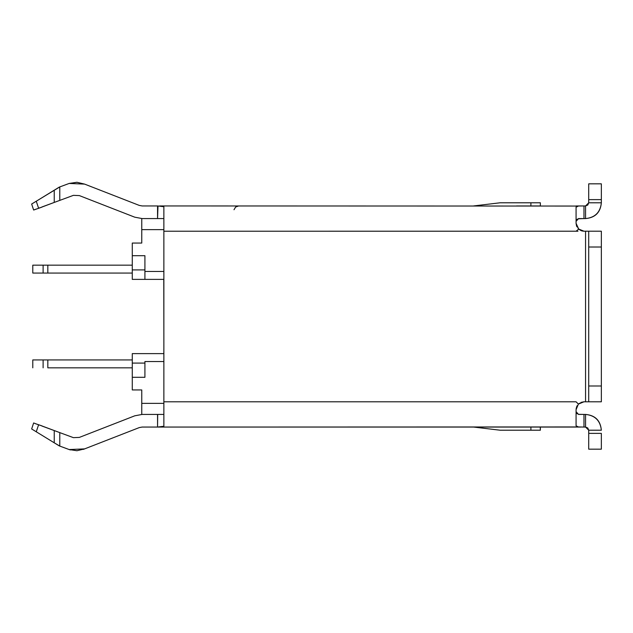 <?xml version="1.0" encoding="UTF-8"?>
<svg xmlns="http://www.w3.org/2000/svg" width="633" height="633" viewBox="0 0 633 633"><rect width="100%" height="100%" fill="white"/><g stroke="black" fill="none" stroke-linecap="round" stroke-linejoin="round"><path stroke-width="0.95" d="M576.172 408.491L576.964 406.046L576.117 408.894M576.077 411.648L578.404 414.314L576.077 411.648M576.813 406.354L576.077 409.686L576.077 425.787L578.396 426.951L583.974 427.053L583.974 414.417L578.396 414.314M579.084 403.482L583.974 401.789L578.396 404.099L576.077 401.789L163.868 401.789L163.868 426.254L163.868 206.746L163.868 231.219L577.921 231.219M157.554 218.583L157.554 205.947L157.997 205.947L157.554 218.583L163.868 218.583L163.868 401.789L576.077 401.789L578.396 404.099L583.974 401.789L585.557 401.789L585.557 231.211L583.974 231.211L578.396 228.901L576.077 223.314L576.077 207.213L578.396 206.049L159.619 205.947L578.396 206.049M581.007 230.634L583.919 231.211M583.919 401.789L581.007 402.366M163.868 426.515L157.688 427.053L578.396 426.951L576.077 425.787L576.077 409.686L577.169 405.682M576.077 409.686L578.396 404.099M578.396 414.417L585.557 414.417C595.218 415.295 600.48 420.557 601.35 430.211L588.714 430.211L588.714 433.376L601.35 433.376L601.35 449.169L588.714 449.169L588.714 430.211L587.788 427.979L585.557 427.053L585.557 414.417L583.974 414.417L583.974 427.053L585.557 427.053L588.714 430.211L601.35 430.211C600.345 420.692 595.083 415.422 585.557 414.417L585.557 427.053L583.974 427.053M41.833 425.985L73.428 437.656L79.354 437.403L134.75 415.818L142.203 414.417L134.75 415.818L79.354 437.403L73.428 437.656L59.787 432.616L59.787 446.083L69.187 449.557L84.6 448.892L139.276 427.591L142.14 427.053L157.554 427.053L157.554 414.417M500.094 427.053L499.508 427.053L500.094 427.053M578.261 229.47L576.077 231.211L163.868 231.219M160.806 205.962L163.868 206.738L157.759 205.947L142.14 205.947L139.276 205.409L84.6 184.108L69.187 183.443L59.787 186.917L59.787 200.384L73.428 195.344L79.354 195.597L134.75 217.182L142.203 218.583L134.75 217.182L79.354 195.597L73.428 195.344L59.787 200.384L59.787 186.917L69.187 183.443L76.957 182.272L84.6 184.108L139.276 205.409L142.14 205.947L139.276 205.409L142.14 205.947L157.554 205.947L157.554 210.52M578.396 218.796L576.077 221.352L578.396 218.796L583.974 218.583L583.974 205.947L578.396 206.002L576.077 207.213L576.077 223.314L578.784 229.265M576.077 223.433L576.584 226.092M577.969 231.18L577.533 231.274M579.029 229.47L583.974 231.211L585.557 231.211L585.557 401.789L583.974 401.789M583.958 231.211L582.02 230.966M581.371 230.776L578.538 229.043M576.892 226.804L576.077 223.314M157.688 414.417L157.554 427.053L142.14 427.053L139.276 427.591L84.6 448.892L76.957 450.728L69.187 449.557L59.28 445.901L54.24 442.807L59.787 446.083L54.24 442.807L54.24 430.567L59.787 432.616L54.24 430.567L54.24 442.807L36.263 431.785L54.24 442.807M540.368 430.211L540.368 427.053L540.368 430.211L540.368 427.053L540.368 430.211L500.102 430.211L473.579 427.053L500.102 430.211L530.897 430.211L530.897 427.053L516.528 427.053L530.889 427.053L530.897 430.211L540.368 430.211L540.242 427.053M59.787 446.083L59.28 445.893L59.787 446.083L59.787 432.616L41.857 425.922M69.187 449.557L70.398 449.944L69.187 449.557M83.429 449.383L84.6 448.892L83.429 449.383M41.857 207.078L54.24 202.433L54.24 190.201L36.263 201.223L59.787 186.917L54.24 190.201L54.24 202.433L59.787 200.384L41.833 207.015M585.557 401.789L588.714 401.789L585.557 401.789M588.714 247.012L601.35 247.012L601.35 231.211L585.557 231.211L601.35 231.211L601.35 401.789L588.714 401.789L588.714 231.211L588.714 385.995L601.35 385.995L601.35 247.005L588.714 247.005M601.35 449.169L601.35 433.376L588.714 433.376L588.714 449.169L601.35 449.169M35.369 423.659L41.873 425.851L38.581 424.814L36.263 431.785L38.581 424.814L33.652 422.971M36.255 431.777L31.65 428.96L33.644 422.963L31.65 428.96L36.263 431.785L31.65 428.96M579.511 205.986L585.557 205.947L587.788 205.021L588.714 202.789L585.557 205.947L585.557 218.583L585.557 205.947L583.974 205.947L583.974 218.583L585.557 218.583C595.083 217.578 600.345 212.308 601.35 202.789C600.48 212.443 595.21 217.712 585.557 218.583L579.242 218.67M576.117 206.983L576.521 206.5M576.457 219.841L576.165 220.545M577.264 206.223L576.077 207.165M139.276 205.409L142.14 205.947M517.359 205.947L530.897 205.947L516.528 205.947L530.897 205.947L530.897 202.789L530.897 205.947M540.368 202.789L540.368 205.947L540.368 202.789L500.102 202.789L473.579 205.947L500.102 202.789L540.368 202.789L540.368 205.947L531.847 205.947M59.28 187.107L54.24 190.201M31.65 204.048L36.263 201.223L38.581 208.186L41.873 207.149L33.644 210.037L41.873 207.149L38.581 208.186L36.255 201.223L31.65 204.04L33.644 210.037L31.65 204.04L36.263 201.223M576.521 219.738L577.438 219.065M601.35 231.211L588.714 231.211M601.35 401.789L601.35 385.995L588.714 385.995L588.714 401.789L601.35 401.789M601.35 202.789L588.714 202.789L588.714 183.831L588.714 202.789L601.35 202.789L601.35 199.624L601.35 202.789M35.369 209.341L33.652 210.029M33.644 210.037L41.873 207.141M601.35 183.831L601.35 199.624L588.714 199.624L601.35 199.624L601.35 183.831L588.714 183.831L601.35 183.831M163.828 279.382L163.868 334.999L163.789 279.382M579.511 427.014L578.396 426.998M577.256 413.847L576.093 411.996M530.897 427.053L517.359 427.053M41.873 425.851L38.581 424.814M163.828 353.618L163.868 348.087M580.817 427.053L157.688 427.053L163.868 426.254M163.868 218.583L141.76 218.583L163.868 218.583L163.868 206.738M583.974 218.583L578.396 218.583M576.077 205.947L582.305 205.947M578.396 427.053L157.554 427.053M233.996 209.745L235.642 207.015L238.641 205.947M141.76 218.583L141.76 229.637L163.868 229.637L141.76 229.637L141.76 243.056L132.281 243.056L132.281 255.692L144.917 255.692L144.917 271.462L163.868 271.462L144.917 271.462L144.917 279.375L163.868 279.382L144.917 279.382L144.917 255.692L132.281 255.692L132.281 243.056L141.76 243.056L141.76 218.583M144.917 361.538L163.868 361.538L144.917 361.538L144.917 377.308L132.281 377.308L132.281 389.944L141.76 389.944L141.76 403.363L163.868 403.363L141.76 403.363L141.76 414.417L141.76 389.944L132.281 389.944L132.281 377.308L144.917 377.308L144.917 361.538M163.868 414.417L141.76 414.417L163.868 414.417M163.868 353.618L144.917 353.618L163.868 353.618M132.281 279.382L132.281 255.692L132.281 269.911L144.917 269.911L132.281 269.911L132.281 279.382L144.917 279.382L132.281 279.382M132.281 377.308L132.281 353.618L144.917 353.618L132.281 353.618L132.281 363.089L144.917 363.089L132.281 363.089L132.281 377.308M47.823 367.828L132.281 367.828L47.823 367.828L47.831 359.932L47.823 367.828M132.281 359.932L43.115 359.932L43.115 367.828L43.115 359.932L32.781 359.932L32.781 367.828L32.781 359.932L132.281 359.932M32.781 265.172L132.281 265.172L47.823 265.172L47.823 273.068L132.281 273.068L47.823 273.068L47.823 265.172L32.781 265.172L32.781 273.068L32.781 265.172M32.781 273.068L43.115 273.068L43.115 265.172L43.115 273.068L47.823 273.068L32.781 273.068"/></g></svg>
